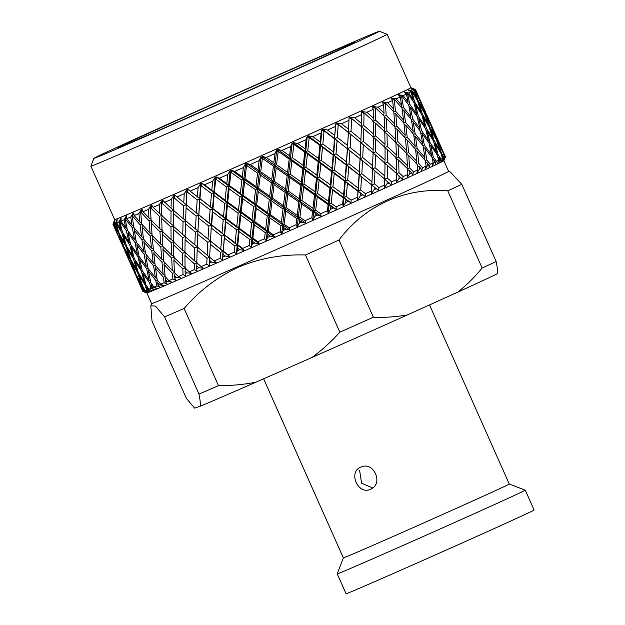 <?xml version="1.0" encoding="UTF-8"?>
<svg xmlns="http://www.w3.org/2000/svg" width="625" height="625" viewBox="0 0 625 625"><rect width="100%" height="100%" fill="white"/><g stroke="black" fill="none" stroke-linecap="round" stroke-linejoin="round"><path stroke-width="0.94" d="M372.664 487.945L361.609 483.203L359.648 470.656M360.695 467.188C347.82 472.047 358.18 495.445 370.508 489.234C384.07 484.055 373.656 460.664 360.695 467.188L360.508 467.281M337.227 573.891L346.07 593.75A102.914 0.828 -24 0 0 400.969 570.133A102.914 0.828 -24 0 0 534.109 510.031L525.266 490.172A102.914 0.828 -24 0 0 525.266 490.164A102.914 0.828 -24 0 1 392.125 550.273A102.914 0.828 -24 0 1 337.227 573.891A102.914 0.828 -24 0 1 337.227 573.883L343.367 557.891A90.797 0.734 -24 0 0 343.367 557.898A90.797 0.734 -24 0 0 391.805 537.062A90.797 0.734 -24 0 0 509.273 484.031L525.266 490.164M187.289 117.82A129.695 1.047 156 0 1 118.117 147.586A129.695 1.047 156 0 1 285.898 71.836A129.695 1.047 156 0 1 355.078 42.086A129.695 1.047 156 0 1 187.289 117.82M296.008 67.125A156.297 1.258 156 0 1 379.367 31.25A156.297 1.258 156 0 1 177.18 122.531A156.297 1.258 156 0 1 93.812 158.391A156.297 1.258 156 0 1 296.008 67.125M379.367 31.25L387.125 34.305A162.141 1.305 156 0 1 387.133 34.312A162.141 1.305 156 0 1 177.375 129A162.141 1.305 156 0 1 90.891 166.211A162.141 1.305 156 0 1 90.891 166.195L114.664 219.609L112.953 224.234L113.859 221.758M387.133 34.312L410.914 87.719A162.141 1.305 156 0 1 201.148 182.406A162.141 1.305 156 0 1 114.664 219.609M415.492 89.539L424.586 109.992L415.484 89.547L412.102 88.203L415.492 89.539A165.594 1.336 156 0 1 415.484 89.547L412.094 88.219L415.406 89.609A165.594 1.336 156 0 1 414.859 89.945L411.18 88.766L414.539 90.117A165.594 1.336 156 0 1 414.453 90.164L411.07 88.828L414.055 90.367A165.594 1.336 156 0 1 412.586 91.109L408.633 90.047L411.938 91.422A165.594 1.336 156 0 1 411.773 91.5L408.414 90.156L411.055 91.852A165.594 1.336 156 0 1 408.68 92.992L404.492 92.039L407.719 93.453A165.594 1.336 156 0 1 407.484 93.562L404.18 92.188L406.445 94.055A165.594 1.336 156 0 1 403.195 95.578L398.805 94.711L401.93 96.172A165.594 1.336 156 0 1 401.617 96.312L398.391 94.898L400.273 96.938A165.594 1.336 156 0 1 396.195 98.836L391.633 98.039L394.633 99.555A165.594 1.336 156 0 1 394.25 99.727L391.125 98.273L392.617 100.484A165.594 1.336 156 0 1 387.742 102.727L383.055 101.984L385.898 103.57A165.594 1.336 156 0 1 385.461 103.773L382.453 102.258L383.555 104.641A165.594 1.336 156 0 1 377.938 107.211L373.156 106.5L375.844 108.164A165.594 1.336 156 0 1 375.336 108.398L372.477 106.812L373.188 109.375A165.594 1.336 156 0 1 366.883 112.242L362.055 111.555L364.555 113.297A165.594 1.336 156 0 1 364 113.547L361.305 111.891L361.617 114.625A165.594 1.336 156 0 1 354.711 117.758L349.867 117.07L352.172 118.906A165.594 1.336 156 0 1 351.57 119.18L349.055 117.438L348.984 120.344A165.594 1.336 156 0 1 341.539 123.703L336.734 123L338.828 124.93A165.594 1.336 156 0 1 338.18 125.219L335.867 123.391L335.422 126.461A165.594 1.336 156 0 1 327.523 130.016L322.797 129.273L324.664 131.305A165.594 1.336 156 0 1 323.977 131.609L321.883 129.68L321.086 132.914A165.594 1.336 156 0 1 312.82 136.617L308.203 135.82L309.836 137.961A165.594 1.336 156 0 1 309.125 138.273L307.25 136.25L306.117 139.625A165.594 1.336 156 0 1 297.578 143.445L293.117 142.578L294.508 144.82A165.594 1.336 156 0 1 293.781 145.148L292.141 143.016L290.695 146.523A165.594 1.336 156 0 1 281.969 150.422L277.703 149.461L278.852 151.812A165.594 1.336 156 0 1 278.109 152.141L276.703 149.906L274.984 153.539A165.594 1.336 156 0 1 266.172 157.461L262.125 156.398L263.031 158.859A165.594 1.336 156 0 1 262.289 159.195L261.125 156.844L259.148 160.586A165.594 1.336 156 0 1 250.344 164.5L246.563 163.32L247.227 165.891A165.594 1.336 156 0 1 246.484 166.219L245.57 163.758L243.375 167.602A165.594 1.336 156 0 1 234.68 171.453L231.18 170.141L231.602 172.82A165.594 1.336 156 0 1 230.883 173.141L230.203 170.578L227.828 174.492A165.594 1.336 156 0 1 219.328 178.25L216.148 176.797L216.344 179.57A165.594 1.336 156 0 1 215.641 179.883L215.203 177.211L212.68 181.195A165.594 1.336 156 0 1 204.477 184.812L201.633 183.203L201.602 186.078A165.594 1.336 156 0 1 201.266 186.227A165.594 1.336 156 0 1 200.93 186.375L200.727 183.602L199.641 198.766L197.781 234.328L207.828 242.281L207.156 255.164L197.25 246.922L197.922 230.938L195.328 232.102L194.828 244.875L185.133 236.57L185.461 223.836L195.328 232.102M415.484 89.516L410.906 87.711M445.43 156.766A165.594 1.336 156 0 1 445.344 156.844L438.586 141.43L445.43 156.75A165.594 1.336 156 0 1 445.43 156.766L443.875 160.703A162.57 1.312 156 0 1 233.555 255.633A162.57 1.312 156 0 1 146.852 292.945L151.609 303.641L150.805 305.781L155.469 306.117L164.609 316.883L198.977 394.086C199.992 399.18 200.477 403.195 200.445 406.141L194.633 408.133L186.398 398.406L152.023 321.203L150.805 305.781M445.211 156.93A165.594 1.336 156 0 1 445.039 157.031L444.148 154.766L445.211 156.93L444.031 160.172L445.344 156.844M444.789 157.18A165.594 1.336 156 0 1 443.992 157.594L441.422 153L437.594 142.023L442.883 152.227L444.789 157.18L443.5 160.492L445.039 157.031M443.531 157.836A165.594 1.336 156 0 1 443.086 158.055L442.328 155.727L443.531 157.836L442.68 160.922L443.992 157.594M442.508 158.344A165.594 1.336 156 0 1 441 159.078L438.133 154.617L434.953 143.344L440.898 153.258L442.508 158.344L441.273 161.633L443.086 158.055M440.211 159.461A165.594 1.336 156 0 1 439.5 159.805L438.875 157.414L440.211 159.461L439.711 162.391L441 159.078M438.594 160.234A165.594 1.336 156 0 1 436.398 161.273L433.242 156.938L430.703 145.391L437.289 155.016L438.594 160.234L437.445 163.477L439.5 159.805M435.297 161.789A165.594 1.336 156 0 1 434.32 162.25L433.828 159.805L435.297 161.789L435.164 164.562L436.398 161.273M433.109 162.82A165.594 1.336 156 0 1 430.234 164.156L426.797 159.945L424.875 148.125L432.086 157.477L433.109 162.82L432.062 166.016L434.32 162.25M428.836 164.805A165.594 1.336 156 0 1 427.602 165.383L427.242 162.875L428.836 164.805L429.078 167.406L430.234 164.156M426.094 166.078A165.594 1.336 156 0 1 422.586 167.695L418.883 163.602L417.539 151.523L425.344 160.617L426.094 166.078L425.172 169.219L427.602 165.383M420.898 168.477A165.594 1.336 156 0 1 419.422 169.148L419.18 166.594L420.898 168.477L421.523 170.898L422.586 167.695M417.641 169.969A165.594 1.336 156 0 1 413.523 171.859L409.578 167.867L408.781 155.555L417.148 164.398L417.641 169.969L416.859 173.047L419.422 169.148M411.57 172.75A165.594 1.336 156 0 1 409.875 173.523L409.742 170.922L411.57 172.75L412.594 175L413.523 171.859M407.828 174.461A165.594 1.336 156 0 1 403.156 176.586L398.984 172.695L398.688 160.164L407.578 168.781L407.828 174.461L407.219 177.461L409.875 173.523M400.961 177.586A165.594 1.336 156 0 1 399.055 178.453L399.023 175.805L402.367 179.664L403.156 176.586M396.773 179.492A165.594 1.336 156 0 1 391.594 181.836L387.219 178.039L387.375 165.305L396.742 173.719L396.352 182.406L399.055 178.453M389.18 182.938A165.594 1.336 156 0 1 387.086 183.883L387.148 181.195L390.977 184.844L391.594 181.836M384.594 185.008A165.594 1.336 156 0 1 378.969 187.555L374.406 183.828L374.969 170.922L384.758 179.148L384.367 187.836L387.086 183.883M376.352 188.734A165.594 1.336 156 0 1 374.102 189.75L374.242 187.023L378.523 190.477L378.969 187.555M371.422 190.961A165.594 1.336 156 0 1 365.406 193.672L360.695 190.008L361.602 176.953L371.758 185.023L371.414 193.688L374.102 189.75M362.625 194.922A165.594 1.336 156 0 1 360.242 195.992L360.453 193.242L365.164 196.5L365.406 193.672M357.406 197.273A165.594 1.336 156 0 1 351.07 200.117L346.227 196.516L347.422 183.336L357.883 191.273L357.617 199.898L360.242 195.992M348.156 201.43A165.594 1.336 156 0 1 345.656 202.547L345.922 199.773L351.039 202.852L351.07 200.117M342.695 203.875A165.594 1.336 156 0 1 336.109 206.828L331.172 203.266L332.578 190L343.289 197.836L342.695 203.875L343.141 206.398L345.656 202.547M333.086 208.18A165.594 1.336 156 0 1 330.5 209.336L330.812 206.547L336.305 209.461L336.109 206.828M327.453 210.703A165.594 1.336 156 0 1 320.688 213.727L315.68 210.195L317.242 196.867L328.133 204.625L327.453 210.703L328.141 213.117L330.5 209.336M317.594 215.109A165.594 1.336 156 0 1 314.953 216.289L315.289 213.484L317.594 215.109L321.117 216.258L320.688 213.727M311.844 217.68A165.594 1.336 156 0 1 304.977 220.742L299.93 217.219L301.578 203.859L312.578 211.578L311.844 217.68L312.773 219.984L314.953 216.289M301.844 222.141A165.594 1.336 156 0 1 299.18 223.328L299.523 220.516L301.844 222.141L305.641 223.164L304.977 220.742M296.039 224.719A165.594 1.336 156 0 1 289.141 227.797L284.102 224.266L285.758 210.906L296.797 218.617L296.039 224.719L297.219 226.922L299.18 223.328M286.008 229.188A165.594 1.336 156 0 1 283.344 230.367L283.688 227.562L286.008 229.188L290.055 230.109L289.141 227.797M280.219 231.758A165.594 1.336 156 0 1 273.367 234.805L268.352 231.266L269.953 217.937L280.969 225.656L280.219 231.758L281.641 233.852L283.344 230.367M270.266 236.18A165.594 1.336 156 0 1 267.633 237.344L267.961 234.547L270.266 236.18L274.523 237.008L273.367 234.805M264.555 238.711A165.594 1.336 156 0 1 257.812 241.695L252.859 238.125L254.344 224.859L265.258 232.633L264.555 238.711L266.211 240.695L267.633 237.344M254.781 243.039A165.594 1.336 156 0 1 252.211 244.18L252.508 241.398L254.781 243.039L259.219 243.797L257.812 241.695M249.203 245.508A165.594 1.336 156 0 1 242.664 248.398L237.805 244.781L239.086 231.609L249.844 239.461L249.203 245.508L251.094 247.391L252.211 244.18M239.727 249.695A165.594 1.336 156 0 1 237.25 250.789L237.5 248.031L239.727 249.695L244.305 250.391L242.664 248.398M234.352 252.07A165.594 1.336 156 0 1 231.203 253.461A165.594 1.336 156 0 1 228.078 254.836L223.336 251.164L224.367 238.109L234.883 246.07L234.352 252.07L236.461 253.852L237.25 250.789M443.875 160.695L448.641 171.391A162.57 1.312 156 0 1 238.32 266.336A162.57 1.312 156 0 1 151.609 303.641M255.984 382.164C243.633 384.578 231.141 385.742 218.492 385.664L184.125 308.461C199.352 290.656 217.43 276.914 238.344 267.227C259.523 258.336 281.898 254.25 305.477 254.969L339.844 332.172C331.375 341.578 322.109 350.008 312.055 357.453L255.984 382.164A166.828 1.344 156 0 1 200.445 406.141M457.734 292.164A166.828 1.344 156 0 0 497.625 273.562C497.664 270.648 497.18 266.625 496.164 261.508A178.961 1.438 156 0 1 482.148 268.047C474.82 277.023 466.688 285.062 457.734 292.164L407.484 314.883C396.336 316.891 384.969 317.672 373.375 317.211L339 240.016A178.961 1.438 156 0 1 305.477 254.969M339 240.016C364.805 205.555 404.852 187.305 447.773 190.844L482.148 268.047M496.164 261.508L461.789 184.312A178.961 1.438 156 0 1 447.773 190.844M461.789 184.312L450.453 172.102L448.633 171.391M227.828 174.492L226.812 183.688L219.328 178.25M231.602 172.82L241.883 180.125L240.344 193.422L229.484 185.617L230.883 173.141M253.969 203.117L243.031 195.344L244.578 182.039L255.562 189.789L253.969 203.117L255.508 205.516L256.672 205.023L258.273 191.703L269.289 199.422L267.641 212.742L256.672 205.023M281.375 222.359L270.359 214.648L272.008 201.328L283.031 209.008L281.375 222.359L282.68 224.875L284.102 224.266M285.758 210.906L284.625 208.281L281.641 233.852M287.844 194.281L298.859 201.961L297.211 215.313L286.172 207.609L287.844 194.281L286.586 191.703L284.625 208.281L283.031 209.008M272.008 201.328L271 198.641L269.062 215.195L270.359 214.648M274.078 184.68L285.117 192.383L283.445 205.711L272.422 198.031L274.078 184.68L272.945 182.039L271 198.641L269.289 199.422M267.641 212.742L269.062 215.195L267.195 231.758L265.648 229.352L254.719 221.586L256.281 208.312L267.242 216.031L265.648 229.352M258.273 191.703L257.383 188.961L251.977 238.492L252.859 238.125M260.312 175.055L271.352 182.773L269.695 196.133L258.672 188.406L260.312 175.055L259.297 172.367L257.383 188.961L255.562 189.789M244.578 182.039L243.812 179.242L242.008 195.781L243.031 195.344M245.57 163.758L243.812 179.242L241.883 180.125M240.344 193.422L242.008 195.781L238.672 228.656L236.445 229.664L235.18 242.828L224.641 234.883L225.82 221.789L236.445 229.664M230.203 170.578L228.594 185.984L229.484 185.617M226.812 183.688L228.594 185.984L225.516 218.789L223.203 219.836L222.055 232.914L211.656 224.93L212.688 211.875L223.203 219.836M243.375 167.602L242.266 176.836L234.68 171.453M247.227 165.891L257.586 173.148L255.961 186.5L244.969 178.75L246.484 166.219M301.578 203.859L300.203 201.336L298.266 217.937L299.93 217.219M303.609 187.25L314.547 194.953L312.969 208.281L301.984 200.563L303.609 187.25L302.109 184.781L300.203 201.336L298.859 201.961M297.211 215.313L298.266 217.937L297.219 226.922M283.445 205.711L284.625 208.281L286.172 207.609M289.898 177.625L300.898 185.344L299.266 198.664L288.25 190.984L289.898 177.625L288.523 175.102L286.586 191.703L285.117 192.383M269.695 196.133L271 198.641L272.422 198.031M276.148 168.008L287.18 175.719L285.531 189.086L274.484 181.375L276.148 168.008L274.891 165.43L272.945 182.039L271.352 182.773M255.961 186.5L257.383 188.961L258.672 188.406M261.125 156.844L259.297 172.367L257.586 173.148M242.266 176.836L243.812 179.242L244.969 178.75M259.148 160.586L258 169.852L250.344 164.5M263.031 158.859L273.422 166.102L271.758 179.477L260.719 171.758L262.289 159.195M317.242 196.867L315.625 194.445L313.789 211.016L315.68 210.195M319.125 180.305L329.922 188.07L328.492 201.344L317.625 193.578L319.125 180.305L317.391 177.945L315.625 194.445L314.547 194.953M312.969 208.281L313.789 211.016L312.773 219.984M299.266 198.664L300.203 201.336L301.984 200.563M305.562 170.633L316.453 178.391L314.93 191.672L304 183.953L305.562 170.633L303.945 168.211L302.109 184.781L300.898 185.344M285.531 189.086L286.586 191.703L288.25 190.984M291.906 160.977L302.867 168.719L301.297 182.047L290.297 174.328L291.906 160.977L290.414 158.5L288.523 175.102L287.18 175.719M271.758 179.477L272.945 182.039L274.484 181.375M276.703 149.906L274.891 165.43L273.422 166.102M258 169.852L259.297 172.367L260.719 171.758M274.984 153.539L273.828 162.805L266.172 157.461M278.852 151.812L289.195 159.07L287.578 172.422L276.555 164.711L278.109 152.141M332.578 190L330.727 187.688L329.07 204.18L331.172 203.266M334.234 173.531L344.82 181.391L343.602 194.57L332.914 186.727L334.234 173.531L332.266 171.273L330.727 187.688L329.922 188.07M328.492 201.344L329.07 204.18L328.141 213.117M314.93 191.672L315.625 194.445L317.625 193.578M320.898 163.766L331.609 171.594L330.266 184.805L319.492 177.031L320.898 163.766L319.047 161.453L317.391 177.945L316.453 178.391M301.297 182.047L302.109 184.781L304 183.953M307.43 154.031L318.242 161.836L316.812 175.109L305.938 167.344L307.43 154.031L305.695 151.672L303.945 168.211L302.867 168.719M287.578 172.422L288.523 175.102L290.297 174.328M292.141 143.016L290.414 158.5L289.195 159.07M273.828 162.805L274.891 165.43L276.555 164.711M290.695 146.523L289.594 155.773L281.969 150.422M294.508 144.82L304.75 152.117L303.242 165.43L292.305 157.68L293.781 145.148M347.422 183.336L345.336 181.133L343.945 197.516L346.227 196.516M348.766 167L359.07 174.977L358.133 188.039L347.695 180.094L348.766 167L346.578 164.852L345.336 181.133L344.82 181.391M343.602 194.57L343.945 197.516L343.141 206.398M330.266 184.805L330.727 187.688L332.914 186.727M335.742 157.102L346.203 165.039L345.109 178.141L334.547 170.281L335.742 157.102L333.656 154.898L332.266 171.273L331.609 171.594M316.812 175.109L317.391 177.945L319.492 177.031M322.539 147.258L333.141 155.148L331.922 168.336L321.234 160.492L322.539 147.258L320.57 145L319.047 161.453L318.242 161.836M303.242 165.43L303.945 168.211L305.938 167.344M307.25 136.25L305.695 151.672L304.75 152.117M289.594 155.773L290.414 158.5L292.305 157.68M306.117 139.625L305.117 148.836L297.578 143.445M309.836 137.961L319.906 145.32L318.586 158.562L307.789 150.758L309.125 138.273M361.602 176.953L359.297 174.852L358.258 191.086L360.695 190.008M362.562 160.789L372.531 168.906L371.93 181.828L361.805 173.742L362.562 160.789L360.156 158.727L359.07 174.977M358.133 188.039L357.617 199.898M345.109 178.141L345.336 181.133L347.695 180.094M349.922 150.727L360.078 158.789L359.289 171.758L349.016 163.773L349.922 150.727L347.617 148.609L346.203 165.039M331.922 168.336L332.266 171.273L334.547 170.281M337.07 140.734L347.391 148.742L346.453 161.805L336.016 153.859L337.07 140.734L334.875 138.57L333.656 154.898L333.141 155.148M318.586 158.562L319.047 161.453L321.234 160.492M321.883 129.68L320.57 145L319.906 145.32M305.117 148.836L305.695 151.672L307.789 150.758M321.086 132.914L320.227 142.062L312.82 136.617M324.664 131.305L334.508 138.766L333.422 151.898L322.852 144L323.977 131.609M374.969 170.922L372.461 168.906L375.086 167.75L375.469 154.953L385.039 163.242L384.836 175.992L375.086 167.75M372.234 175.617L371.836 184.961L374.406 183.828M371.93 181.828L371.414 193.688M359.289 171.758L359.297 174.852L361.805 173.742M360.555 149.398L360.25 155.594L350.125 147.508L350.867 134.516L360.852 142.664L360.078 158.789M346.453 161.805L346.578 164.852L349.016 163.773M350.867 134.516L348.461 132.453L347.391 148.742M333.422 151.898L333.656 154.898L336.016 153.859M335.867 123.391L334.508 138.766M320.227 142.062L320.57 145L322.852 144M335.422 126.461L334.758 135.531L327.523 130.016M338.828 124.93L348.375 132.516L347.602 145.523L337.312 137.5L338.18 125.219M372.656 165.727L362.727 157.594L363.289 144.688L373.078 152.914L372.461 168.906M387.375 165.305L384.68 163.375L387.391 162.172L387.344 149.562L396.461 158.047L396.711 170.602L387.391 162.172M384.836 175.992L384.547 179.219L387.219 178.039M375.469 154.953L372.867 152.984L375.539 151.805L375.695 139.07L385.062 147.477L385.062 160.109L375.539 151.805M363.289 144.688L360.781 142.672L363.406 141.516L363.773 128.68L373.359 137.008L373.156 149.758L363.406 141.516M360.25 155.594L360.156 158.727L362.727 157.594M347.602 145.523L347.617 148.609L350.125 147.508M348.984 120.344L348.375 132.516M334.758 135.531L334.875 138.57L337.312 137.5M348.859 123.063L348.547 129.312L341.539 123.703M352.172 118.906L361.375 126.641L360.977 139.484L351.023 131.32L351.57 119.18M398.688 160.164L396.484 158.742M396.711 170.602L396.234 173.914L398.984 172.695M387.344 149.562L384.555 147.68L387.305 146.461L387.008 133.93L395.898 142.547L396.375 154.969L387.305 146.461M385.062 160.109L384.68 163.375M375.695 139.07L373 137.141L375.711 135.938L375.648 123.297L384.781 131.812L385.031 144.367L375.711 135.938M373.156 149.758L372.867 152.984M363.773 128.68L361.164 126.711L363.836 125.523L364 113.547M360.977 139.484L360.781 142.672M348.547 129.312L348.461 132.453L351.023 131.32M361.617 114.625L361.453 123.484L354.711 117.758M364.555 113.297L373.359 121.203L373.383 133.867L363.836 125.523M407.422 165.719L398.586 157.086L398.062 144.68L406.68 153.383L407.422 165.719L406.961 168.172M408.781 155.555L406.75 154.359M407.562 168.766L409.578 167.867M398.062 144.68L395.938 143.383M396.375 154.969L395.812 158.312L398.586 157.086M387.008 133.93L384.805 132.508M385.031 144.367L384.555 147.68M375.648 123.297L372.859 121.406L375.602 120.188L375.336 108.398M373.383 133.867L373 137.141M361.453 123.484L361.164 126.711M373.188 109.375L373.328 118.094L366.883 112.242M375.844 108.164L384.195 116.266L384.695 128.727L375.602 120.188M395.75 139.484L386.906 130.844L386.359 118.406L395 127.148L395.75 139.484L395.281 141.938M406.469 150.359L397.898 141.633L397.102 129.32L405.469 138.164L406.469 150.359L405.977 152.664M416.867 161.391L408.555 152.531L407.5 140.359L415.578 149.297L416.867 161.391L416.367 163.555M417.539 151.523L415.719 150.539M417.133 164.383L418.883 163.602M407.5 140.359L405.57 139.273M406.664 153.367L408.555 152.531M397.102 129.32L395.07 128.125M395.883 142.523L397.898 141.633M386.359 118.406L384.242 117.109M384.695 128.727L384.133 132.078L386.906 130.844M373.328 118.094L372.859 121.406M383.555 104.641L384.047 113.211L377.938 107.211M385.898 103.57L393.766 111.891L394.781 124.117L386.195 115.359L385.461 103.773M405.188 135.164L396.867 126.289L395.805 114.086L403.898 123.063L405.188 135.164L404.688 137.328M415.227 146.328L407.203 137.367L405.859 125.289L413.664 134.383L415.227 146.328L414.727 148.344M424.922 157.672L417.172 148.562L415.555 136.641L423.055 145.836L424.922 157.672L424.438 159.531M424.875 148.125L423.305 147.336M425.328 160.602L426.797 159.945M415.555 136.641L413.859 135.758M415.562 149.281L417.172 148.562M405.859 125.289L404.039 124.305M405.453 138.148L407.203 137.367M395.805 114.086L393.867 113M394.984 127.133L396.867 126.289M394.781 124.117L394.297 126.422M384.18 116.25L386.195 115.359M384.047 113.211L383.578 115.664M392.617 100.484L393.484 108.883L387.742 102.727M394.633 99.555L401.969 108.109L403.547 120.086L395.508 111.086L394.25 99.727M413.242 131.445L405.492 122.32L403.859 110.367L411.375 119.594L413.242 131.445L412.758 133.305M422.562 142.93L415.117 133.711L413.195 121.891L420.406 131.242L422.562 142.93L422.094 144.625M431.516 154.602L424.359 145.227L422.148 133.562L429.039 143.031L431.516 154.602L431.07 156.133M430.703 145.391L429.43 144.781M432.07 157.461L433.242 156.938M422.148 133.562L420.719 132.867M423.039 145.812L424.359 145.227M413.195 121.891L411.625 121.102M413.648 134.359L415.117 133.711M403.859 110.367L402.164 109.484M403.883 123.039L405.492 122.32M403.547 120.086L403.047 122.102M393.75 111.867L395.508 111.086M393.484 108.883L392.992 111.047M400.273 96.938L401.547 105.164L396.195 98.836M401.93 96.172L408.703 104.969L410.875 116.688L403.422 107.43L401.617 96.312M419.836 128.367L412.68 118.984L410.445 107.297L417.352 116.789L419.836 128.367L419.391 129.906M428.391 140.195L421.562 130.703L419.023 119.156L425.609 128.781L428.391 140.195L427.984 141.555M436.562 152.211L430.039 142.555L427.195 131.172L433.453 140.922L436.562 152.211L436.195 153.391M434.953 143.344L434.023 142.914M437.273 155L438.133 154.617M427.195 131.172L426.086 130.656M429.023 143.008L430.039 142.555M419.023 119.156L417.75 118.547M420.391 131.227L421.562 130.703M410.445 107.297L409.023 106.594M411.359 119.578L412.68 118.984M410.875 116.688L410.406 118.383M401.953 108.086L403.422 107.43M401.547 105.164L401.055 107.023M406.445 94.055L408.133 102.094L403.195 95.578M407.719 93.453L413.906 102.508L416.703 113.953L409.859 104.43L407.484 93.562M424.883 125.977L418.352 116.32L415.5 104.898L421.766 114.68L424.883 125.977L424.516 127.156M432.641 138.148L426.453 128.375L423.273 117.109L429.219 127.023L432.641 138.148L432.328 139.141M440.008 150.523L434.133 140.586L430.648 129.492L436.25 139.523L440.008 150.523L439.758 151.312M437.594 142.023L437.047 141.773M440.891 153.242L441.422 153M430.648 129.492L429.898 129.148M433.437 140.898L434.133 140.586M423.273 117.109L422.344 116.68M425.594 128.766L426.453 128.375M415.5 104.898L414.391 104.383M417.344 116.773L418.352 116.32M416.703 113.953L416.297 115.312M408.695 104.945L409.859 104.43M408.133 102.094L407.695 103.625M411.055 91.852L413.18 99.703L408.68 92.992M411.938 91.422L417.523 100.75L420.961 111.906L414.75 102.102L411.773 91.5M428.336 124.297L422.453 114.344L418.945 103.219L424.57 113.281L428.336 124.297L428.078 125.078M435.281 136.828L429.742 126.766L425.914 115.789L431.203 125.992L435.094 137.406M441.828 149.562L436.609 139.328L432.461 128.531L437.406 138.852L441.711 149.914M425.914 115.789L425.367 115.539M429.203 127.008L429.742 126.766M418.945 103.219L418.203 102.875M421.758 114.664L422.453 114.344M420.961 111.906L420.648 112.898M413.898 102.484L414.75 102.102M413.18 99.703L412.82 100.883M414.055 90.367L416.633 98.016L412.586 91.109M414.539 90.117L419.5 99.719L423.602 110.586L418.047 100.484L414.453 90.164M430.148 123.336L424.93 113.094L420.766 102.258L425.727 112.617L430.031 123.688M436.273 136.234L426.906 115.195L436.234 136.344M438.977 142.289L435.883 135.328M423.602 110.586L423.414 111.164M417.508 100.727L418.047 100.484M416.633 98.016L416.383 98.805M415.406 89.609L418.453 97.055L414.859 89.945M425.359 111.68L424.195 109.086M136.445 276.984L142.883 291.469A165.594 1.336 156 0 1 142.883 291.461A165.594 1.336 156 0 1 142.875 291.461L137.594 279.594M124.766 250.758L133.344 270.031M139.703 284.039L130.336 263L139.93 284.133M134.883 273.508L134.492 272.625M143.258 291.383L136.711 275.938L142.133 286.211L143.914 291.164A165.594 1.336 156 0 1 143.258 291.383L146.594 292.641L143.07 291.438A165.594 1.336 156 0 1 142.961 291.461L142.023 289.242L143.07 291.438M136.711 275.938L136.859 275.484M135.711 273.289L131.836 262.492L137.57 272.586L141.195 283.523L135.414 273.391M113.07 224.484L121.656 243.781M128.023 257.805L118.641 236.727L128.25 257.906M123.203 247.266L122.805 246.391M134.398 270.742L129.258 260.383L125.031 249.711L130.453 259.977L134.844 270.945M145.219 290.664L142.594 286.039L139.031 275.062L145.109 285.039L146.586 290.125A165.594 1.336 156 0 1 145.219 290.664L148.5 291.938L144.703 290.867A165.594 1.336 156 0 1 144.312 291.016L143.516 288.727L144.703 290.867M139.031 275.062L139.305 274.188M138.188 272.312L137.57 272.586M141.195 283.523L141.852 283.812M131.836 262.492L132.047 261.82M130.906 259.773L130.453 259.977M125.031 249.711L125.18 249.25M200.727 183.602L198.094 187.625L197.406 196.664L187.797 189.297L187.555 192.266A165.594 1.336 156 0 1 186.914 192.547L186.93 189.672L184.234 193.719L183.773 202.656L174.781 195.008L174.344 198.062A165.594 1.336 156 0 1 173.742 198.32L173.977 195.359L171.25 199.414L171.062 208.227L162.727 200.273L162.117 203.406A165.594 1.336 156 0 1 161.57 203.648L161.992 200.594L159.281 204.641L159.406 213.313L153.109 207.328L151.781 205.039L151.008 208.242A165.594 1.336 156 0 1 150.516 208.453L151.125 205.328L148.469 209.344L148.93 217.859L142.992 211.719L142.055 209.258L141.141 212.516A165.594 1.336 156 0 1 140.703 212.703L141.477 209.508L138.922 213.477L139.758 221.82L134.195 215.508L133.656 212.867L132.617 216.18A165.594 1.336 156 0 1 132.25 216.336L133.164 213.078L130.75 216.984L131.984 225.148L126.828 218.648L126.672 215.844L125.539 219.195A165.594 1.336 156 0 1 125.242 219.32L126.281 216.008L124.039 219.828L125.688 227.805L120.961 221.117L121.188 218.141L119.984 221.523A165.594 1.336 156 0 1 119.758 221.617L120.891 218.266L118.859 221.992L120.953 229.773L116.664 222.883L117.258 219.75L116.008 223.148A165.594 1.336 156 0 1 115.859 223.211L117.062 219.828L115.273 223.438L117.82 231.016L113.984 223.93L114.93 220.633L113.648 224.047L118.758 233.703L122.719 244.508L117.43 234.141M116.328 231.531L112.953 224.234A165.594 1.336 156 0 0 113.32 224.156L116.547 231.625M113.648 224.047A165.594 1.336 156 0 1 113.578 224.07L114.836 220.672L113.32 224.156M117.555 234.109L113.578 224.07M129.516 257.297L124.031 247.055L120.133 236.219L125.891 246.344L129.516 257.297L130.172 257.586M136.719 269.867L130.914 259.797L127.352 248.828L133.422 258.805L136.719 269.867L137.562 270.25M144.328 282.281L138.188 272.336L134.961 261.242L141.352 271.047L144.328 282.281L145.359 282.75M148.812 289.219L145.891 284.719L142.969 273.453L149.688 283.141L150.875 288.359A165.594 1.336 156 0 1 148.812 289.219L152.016 290.523L147.969 289.562A165.594 1.336 156 0 1 147.305 289.828L146.648 287.484L147.969 289.562M142.969 273.453L143.352 272.195M142.281 270.633L141.352 271.047M134.961 261.242L135.297 260.172M134.203 258.484L131.289 247.219L138.008 256.906L140.656 268.258L134.203 258.484L133.422 258.805M127.352 248.828L127.625 247.953M126.5 246.078L125.891 246.344M120.133 236.219L120.352 235.547M116.008 223.148L121.727 232.523L125.031 243.625L119.211 233.523L118.758 233.703M122.719 244.508L123.156 244.703M115.273 223.438A165.594 1.336 156 0 1 113.984 223.93M119.211 233.523L115.859 223.211M132.648 256.047L126.508 246.102L123.266 234.969L129.672 244.812L132.648 256.047L133.68 256.523M149.07 280.32L142.289 270.656L139.703 259.281L146.719 268.805L149.07 280.32L150.422 280.969M153.992 287.055L150.781 282.688L148.492 271.141L155.828 280.555L156.734 285.891A165.594 1.336 156 0 1 153.992 287.055L157.102 288.398L152.844 287.539A165.594 1.336 156 0 1 151.914 287.93L151.383 285.523L152.844 287.539M148.492 271.141L148.938 269.531M147.961 268.25L146.719 268.805M139.703 259.281L140.117 257.844M139.102 256.453L136.812 244.906L144.148 254.312L146.18 265.945L139.102 256.453L138.008 256.906M140.656 268.258L141.852 268.82M131.289 247.219L131.672 245.961M130.602 244.398L129.672 244.812M123.266 234.969L123.602 233.898M122.5 232.188L121.727 232.523M125.031 243.625L125.875 244.008M117.82 231.016L118.469 231.305M118.859 221.992A165.594 1.336 156 0 1 116.664 222.883M119.984 221.523L126.305 230.633L128.977 242.016L122.508 232.211L119.758 221.617M137.391 254.086L130.609 244.422L128.008 233.008L135.039 242.562L137.391 254.086L138.742 254.734M155.359 277.656L147.969 268.273L145.992 256.617L153.617 265.867L155.359 277.656L157 278.492M160.711 284.203L157.219 279.961L155.531 268.141L163.461 277.289L164.094 282.75A165.594 1.336 156 0 1 160.711 284.203L163.695 285.602L159.258 284.82A165.594 1.336 156 0 1 158.07 285.32L157.672 282.859L159.258 284.82M155.531 268.141L156.016 266.211M155.156 265.211L153.766 253.289L161.961 262.281L163.133 274.328L155.156 265.211L153.617 265.867M145.992 256.617L146.461 254.852M145.539 253.719L143.852 241.906L151.781 251.055L153.219 262.945L145.531 253.703L144.148 254.312M146.18 265.945L147.68 266.688M136.812 244.906L137.258 243.305M136.281 242.039L134.297 230.344L141.938 239.633L143.68 251.422L136.281 242.039L135.039 242.562M128.008 233.008L128.422 231.57M125.539 219.195L132.445 228.039L134.492 239.703L127.398 230.172L126.305 230.633M128.977 242.016L130.172 242.578M120.953 229.773L121.977 230.242M124.039 219.828A165.594 1.336 156 0 1 120.961 221.117M127.398 230.172L125.242 219.32M168.891 280.688L165.141 276.562L164.023 264.492L172.5 273.391L172.891 278.961A165.594 1.336 156 0 1 168.891 280.688L171.734 282.148L167.156 281.438A165.594 1.336 156 0 1 165.727 282.047L165.453 279.531L167.156 281.438M164.023 264.492L164.508 262.266M163.781 261.5L162.945 249.328L171.672 258.078L172.312 270.367L163.781 261.5L161.961 262.281M163.133 274.328L165.016 275.352M153.766 253.289L154.258 251.211M153.461 250.328L152.344 238.258L160.82 247.156L161.711 259.297L153.461 250.328L151.781 251.055M153.219 262.945L154.984 263.875M143.852 241.906L144.336 239.977M143.469 238.953L141.938 239.633M143.68 251.422L145.32 252.258M134.297 230.344L134.766 228.578M133.836 227.422L132.445 228.039M134.492 239.703L136 240.445M125.688 227.805L127.047 228.461M130.75 216.984A165.594 1.336 156 0 1 126.828 218.648M132.617 216.18L140.078 224.773L141.539 236.703L133.844 227.445L132.25 216.336M151.453 248.094L143.477 238.977L142.07 227.016L150.281 236.047L151.453 248.094L153.336 249.117M178.438 276.562L174.445 272.547L173.859 260.234L182.852 268.898L183.008 274.578A165.594 1.336 156 0 1 178.438 276.562L181.125 278.094L176.445 277.422A165.594 1.336 156 0 1 174.789 278.141L174.625 275.57L176.445 277.422M173.859 260.234L174.305 257.719M174.453 256.844L171.672 258.078M172.312 270.367L174.398 271.602M162.945 249.328L163.414 246.961M162.766 246.281L160.82 247.156M161.711 259.297L163.695 260.422M152.344 238.258L152.82 236.031M152.094 235.234L150.281 236.047M142.07 227.016L142.562 224.938M141.758 224.031L140.078 224.773M141.539 236.703L143.305 237.633M131.984 225.148L133.617 225.977M138.922 213.477A165.594 1.336 156 0 1 134.195 215.508M141.141 212.516L149.117 220.875L150.023 233.055L141.758 224.055L140.703 212.703M160.633 244.133L152.102 235.266L151.25 223.062L159.992 231.844L160.633 244.133L162.719 245.367M171.547 255.039L162.766 246.312L162.18 234L171.172 242.664L171.547 255.039L173.719 256.383M182.781 265.82L173.742 257.18L173.414 244.781L182.633 253.312L182.781 265.82L185.609 267.664L182.852 268.898M189.258 271.852L185.047 267.938L184.938 255.406L194.398 263.859L194.344 269.633A165.594 1.336 156 0 1 189.258 271.852L191.758 273.469L187.023 272.828A165.594 1.336 156 0 1 185.156 273.641L185.102 271.023L187.023 272.828M184.938 255.406L185.359 252.094L182.633 253.312M173.414 244.781L173.922 241.43L171.172 242.664M162.18 234L162.617 231.484M162.766 230.602L159.992 231.844M151.25 223.062L151.711 220.688M151.07 220.008L149.117 220.875M150.023 233.055L152.016 234.18M139.758 221.82L141.641 222.844M148.469 209.344A165.594 1.336 156 0 1 142.992 211.719M151.008 208.242L159.469 216.383L159.859 228.797L151.07 220.031L150.516 208.453M171.102 239.586L162.062 230.945L161.719 218.508L170.953 227.078L171.102 239.586L173.922 241.43M182.625 250.211L173.367 241.703L173.258 229.172L182.711 237.625L182.625 250.211L185.359 252.094M194.438 260.734L184.945 252.305L185.078 239.695L194.734 248.023L194.438 260.734L197.086 262.656L194.398 263.859M201.227 266.625L196.812 262.805L197.141 250.07L207.008 258.336L206.773 264.195A165.594 1.336 156 0 1 201.227 266.625L203.531 268.32L198.773 267.695A165.594 1.336 156 0 1 196.719 268.602L196.758 265.938L198.773 267.695M197.141 250.07L197.375 246.836L194.734 248.023M185.078 239.695L185.406 236.422L182.711 237.625M173.258 229.172L173.68 225.852L170.953 227.078M161.719 218.508L162.227 215.156L159.469 216.383M159.859 228.797L162.039 230.141M148.93 217.859L151.016 219.094M159.281 204.641A165.594 1.336 156 0 1 153.109 207.328M162.117 203.406L171.016 211.352L170.945 223.969L161.664 215.43L161.57 203.648M182.758 234.5L173.258 226.07L173.375 213.422L183.047 221.789L182.758 234.5L185.406 236.422M214.219 260.93L209.625 257.188L210.336 244.281L220.555 252.383L220.156 258.32A165.594 1.336 156 0 1 214.219 260.93L216.312 262.719L211.57 262.094A165.594 1.336 156 0 1 209.352 263.07L209.469 260.367L211.57 262.094M210.336 244.281L210.359 241.141L207.828 242.281M211.422 228.141L221.789 236.141L220.781 249.172L210.531 241.094L211.344 225.039L209.625 257.188L207.008 258.336M207.156 255.164L209.602 257.172L209.469 260.469L209.602 257.172M194.828 244.875L197.375 246.836M185.461 223.836L185.695 220.602L183.047 221.789M173.375 213.422L173.703 210.148L171.016 211.352M170.945 223.969L173.68 225.852M159.406 213.313L162.227 215.156M171.25 199.414A165.594 1.336 156 0 1 164.453 202.383M174.344 198.062L183.633 205.828L183.148 218.633L173.43 210.297L173.742 198.32M195.477 228.93L185.57 220.688L186.094 207.852L196.148 216.039L195.477 228.93L197.922 230.938L198.656 218.055L208.875 226.148L208.016 239.094L197.945 230.953L210.531 241.094M186.086 207.977L186.219 204.664L186.086 207.977M224.367 238.109L224.18 235.055L221.789 236.141M225.82 221.789L225.516 218.789L223.336 251.164M220.781 249.172L223.023 251.273L220.555 252.383M212.688 211.875L212.5 208.82L211.344 225.039L208.875 226.148M208.016 239.094L223.023 251.273L222.477 260.008L223.102 254.375L225.273 256.07A165.594 1.336 156 0 1 222.906 257.109M198.656 218.055L198.68 214.906L196.148 216.039M186.93 189.672L186.219 204.664L183.633 205.828M183.148 218.633L185.695 220.602M171.062 208.227L173.703 210.148M184.234 193.719A165.594 1.336 156 0 1 176.883 196.945M187.555 192.266L197.18 199.875L196.336 212.852L186.242 204.68L186.914 192.547M209.109 222.945L198.852 214.852L199.719 201.867L210.109 209.898L209.109 222.945L211.656 224.93M239.086 231.609L238.672 228.656L237.195 245.023L237.805 244.781M235.18 242.828L237.195 245.023L234.883 246.07M222.055 232.914L224.18 235.055L224.641 234.883M201.602 186.078L211.508 193.562L213.82 192.516L212.5 208.82L210.109 209.898M199.719 201.867L199.641 198.766L197.18 199.875M196.336 212.852L198.852 214.852M183.773 202.656L186.242 204.68M198.094 187.625A165.594 1.336 156 0 1 190.273 191.062M211.508 193.562L210.367 206.672L199.961 198.648L200.93 186.375M223.508 216.594L212.953 208.641L214.117 195.516L224.766 203.43L223.508 216.594L225.516 218.789L226.125 218.547L227.406 205.375L238.164 213.227L236.773 226.414L226.125 218.547M250.188 236.195L239.422 228.352L240.828 215.156L251.656 222.938L250.188 236.195L251.977 238.492L249.844 239.461M251.656 222.938L253.695 222.016L254.344 224.859M238.164 213.227L240.297 212.258L240.828 215.156M236.773 226.414L238.672 228.656L239.422 228.352M224.766 203.43L226.992 202.422L227.406 205.375M210.367 206.672L212.5 208.82L212.953 208.641M216.344 179.57L226.461 186.953L225.094 200.172L214.422 192.273L213.82 192.516L214.117 195.516M197.406 196.664L199.961 198.648M214.422 192.273L215.641 179.883M201.633 183.203L226.992 202.422L225.094 200.172M229.125 188.883L239.977 196.703L238.516 209.961L227.742 202.117L229.125 188.883L228.594 185.984L226.461 186.953M227.742 202.117L226.992 202.422L240.297 212.258L238.516 209.961M242.664 198.625L253.578 206.398L252.031 219.664L241.18 211.891L242.664 198.625L242.008 195.781L239.977 196.703M241.18 211.891L240.297 212.258L253.695 222.016L252.031 219.664M254.719 221.586L253.695 222.016L274.523 237.008M265.258 232.633L267.195 231.758L267.961 234.547M268.352 231.266L267.195 231.758L266.211 240.695M212.68 181.195L211.805 190.32L204.477 184.812M184.125 308.461A178.961 1.438 156 0 1 164.609 316.883M218.492 385.664A178.961 1.438 156 0 1 198.977 394.086M373.375 317.211A178.961 1.438 156 0 1 339.844 332.172M407.484 314.883A166.828 1.344 156 0 1 312.055 357.453M225.273 256.07L229.945 256.719L228.078 254.836M220.156 258.32L222.477 260.008M206.773 264.195L209.289 265.805L209.352 263.07M194.344 269.633L197.039 271.164L196.719 268.602M183.008 274.578L185.859 276.031L185.156 273.641M172.891 278.961L175.883 280.359L174.789 278.141M164.094 282.75L167.211 284.094L165.727 282.047M156.734 285.891L159.945 287.195L158.07 285.32M150.875 288.359L154.156 289.633L151.914 287.93M146.586 290.125L149.914 291.375L147.305 289.828M143.914 291.164L147.266 292.406L144.312 291.016M142.883 291.469L146.234 292.719L142.961 291.461M215.203 177.211L213.82 192.516L211.805 190.32M442.328 155.727L441.578 155.391M438.875 157.414L437.766 156.898M433.828 159.805L432.406 159.109M427.242 162.875L425.539 161.992M419.18 166.594L417.25 165.516M409.742 170.922L407.617 169.617M399.023 175.805L396.234 173.914M387.148 181.195L384.547 179.219M374.242 187.023L371.758 185.023M360.453 193.242L357.883 191.273M345.922 199.773L343.945 197.516L343.289 197.836M330.812 206.547L329.07 204.18L328.133 204.625M315.289 213.484L313.789 211.016L312.578 211.578M299.523 220.516L298.266 217.937L296.797 218.617M283.688 227.562L282.68 224.875L280.969 225.656M269.953 217.937L269.062 215.195L267.242 216.031M252.508 241.398L251.977 238.492L251.094 247.391M256.281 208.312L255.508 205.516L253.578 206.398M237.5 248.031L237.195 245.023L236.461 253.852M223.102 254.375L223.023 251.273L229.945 256.719M196.758 265.938L197.086 262.656M185.102 271.023L185.609 267.664M174.625 275.57L175.094 273.195M174.445 272.523L172.5 273.391M165.453 279.531L165.938 277.453M165.141 276.539L163.461 277.289M157.672 282.859L158.148 281.094M157.219 279.938L155.828 280.555M151.383 285.523L151.805 284.086M150.773 282.664L149.688 283.141M146.648 287.484L146.977 286.414M145.883 284.695L145.109 285.039M143.516 288.727L143.734 288.055M142.586 286.008L142.133 286.211M187.797 189.297L225.516 218.789L259.219 243.797M186.219 204.664L211.344 225.039L244.305 250.391M209 256.68L216.312 262.719M336.734 123L357.562 139.969M322.797 129.273L369.359 166.305M308.203 135.82L346.578 164.852L378.523 190.477M293.117 142.578L332.266 171.273L365.164 196.5M277.703 149.461L351.039 202.852M262.125 156.398L336.305 209.461M246.563 163.32L321.117 216.258M231.18 170.141L305.641 223.164M216.148 176.797L290.055 230.109M509.273 484.031L429.523 304.914M343.367 557.898L263.633 378.797M437.047 137.922L437.828 139.688M125.914 253.359L132.18 267.438M114.219 227.086L120.492 241.188M146.852 292.945L142.883 291.461M93.812 158.391L90.891 166.195"/></g></svg>
